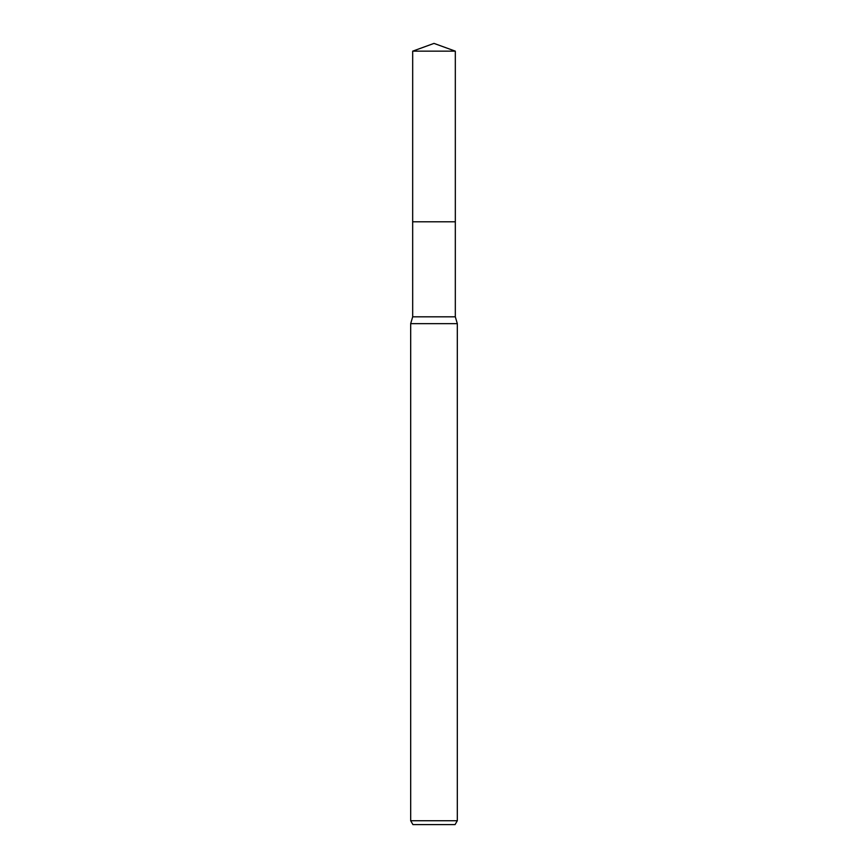 <?xml version="1.0" encoding="UTF-8"?>
<svg xmlns="http://www.w3.org/2000/svg" width="868" height="868" viewBox="0 0 868 868"><rect width="100%" height="100%" fill="white"/><g stroke="black" fill="none" stroke-linecap="round" stroke-linejoin="round"><path stroke-width="1.3" d="M412.68 51.158L455.32 51.158L434 43.4L412.68 51.158L412.669 221.785L455.32 221.785L455.32 316.82L457.317 323.656L457.317 820.727L410.683 820.727L412.929 824.6L455.071 824.6L457.317 820.727M455.32 51.158L455.331 221.785L412.669 221.785L412.68 316.82L455.32 316.82M412.68 316.82L410.683 323.656L457.317 323.656M410.683 323.656L410.683 820.727"/></g></svg>
